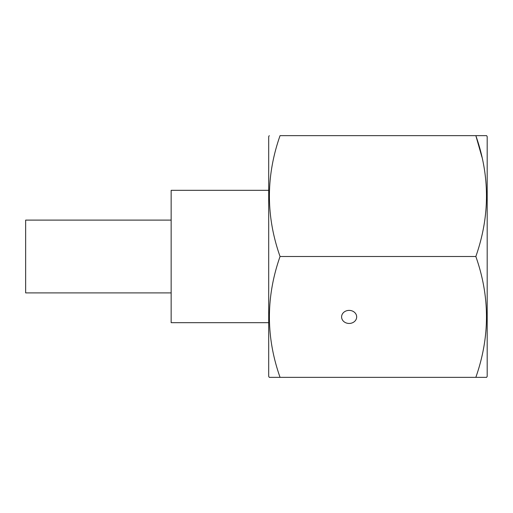 <?xml version="1.0" encoding="UTF-8"?>
<svg xmlns="http://www.w3.org/2000/svg" width="513" height="513" viewBox="0 0 513 513"><rect width="100%" height="100%" fill="white"/><g stroke="black" fill="none" stroke-linecap="round" stroke-linejoin="round"><path stroke-width="0.77" d="M171.15 220.103L25.65 220.103L25.65 292.897L171.15 292.897M268.697 322.677L171.15 322.677L171.15 190.323L268.697 190.323M349.135 310.391A7.541 6.528 180 0 0 341.594 316.925A7.541 6.528 180 0 0 349.135 323.453A7.541 6.528 180 0 0 356.676 316.925A7.541 6.528 180 0 0 349.135 310.391M269.254 135.65L268.697 136.618L268.697 376.382L269.254 377.35L280.053 377.35C265.869 337.163 265.869 296.88 280.053 256.5C265.869 216.319 265.869 176.036 280.053 135.65L475.84 135.65C490.018 175.837 490.018 216.12 475.84 256.5C490.018 296.681 490.018 336.964 475.84 377.35L486.632 377.35L487.19 376.382L487.19 136.618L486.632 135.65L475.84 135.65L486.632 135.65M478.552 377.35L269.254 377.35M481.97 157.177L475.84 135.65M475.84 256.5L280.053 256.5M487.19 202.539L487.19 310.461"/></g></svg>
